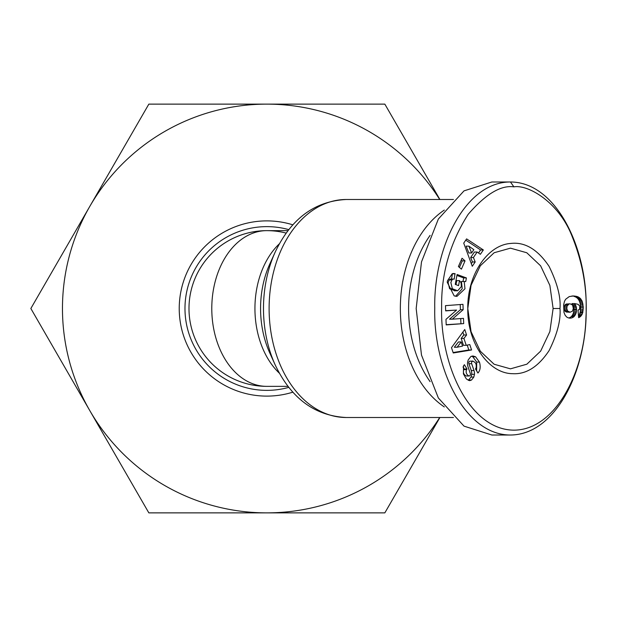 <?xml version="1.0" encoding="UTF-8"?>
<svg xmlns="http://www.w3.org/2000/svg" width="617" height="617" viewBox="0 0 617 617"><rect width="100%" height="100%" fill="white"/><g stroke="black" fill="none" stroke-linecap="round" stroke-linejoin="round"><path stroke-width="0.93" d="M510.452 435.016L491.872 435.016L464.007 426.131L438.348 397.965L421.488 355.068L416.174 308.5L421.488 261.932L438.348 219.035L464.007 190.869L491.872 181.984L510.452 181.984C556.187 182.108 587.407 248.134 586.15 308.701C587.23 369.328 556.133 434.8 510.452 435.016C464.601 435.054 433.273 367.979 434.754 308.23C433.481 248.481 464.84 181.822 510.452 181.984L513.892 186.851C527.89 184.329 559.025 201.906 572.383 237.098C583.026 263.729 587.538 290.692 585.926 317.994C584.523 372.221 555.285 430.134 513.892 430.149C469.545 429.91 439.983 364.855 441.641 307.181C441.14 273.848 449.97 242.913 468.126 214.384C485.594 194.154 500.842 184.977 513.892 186.851M467.786 308.5L471.072 285.278L480.327 265.773L494.148 252.739L510.452 248.157L526.771 252.754L540.608 265.811L549.87 285.401L553.117 308.5L549.87 331.599L540.654 351.119L526.864 364.192L510.452 368.843L494.14 364.254L480.319 351.212L471.064 331.707L467.786 308.5C467.239 275.259 487.291 244.918 510.783 243.445C524.92 241.795 537.677 249.422 549.061 266.328C557.267 283.033 560.915 297.085 559.997 308.5C560.907 320.092 557.274 334.113 549.115 350.572C538.34 366.776 526.193 374.48 512.696 373.686C488.487 373.64 467.185 342.72 467.786 308.5M455.539 296.276L462.218 288.764L461.439 281.483L464.192 281.483L464.971 288.764L456.927 296.399L454.174 295.898L447.217 282.224L447.487 280.727L452.176 273.786A8.399 5.939 -90 0 1 453.672 273.524A8.399 5.939 -90 0 1 454.991 273.732L454.205 279.162A3.401 2.406 90 0 0 453.595 279.046A3.401 2.406 90 0 0 451.952 279.964L450.857 282.486L452.338 288.733L457.691 290.761L461.385 286.543L461.069 282.756L459.495 280.612L458.578 285.609L455.269 284.391L457.089 274.503L466.413 277.935L465.742 281.568L464.192 281.483M456.002 284.661L456.742 280.612L459.495 280.612M454.937 290.761L449.585 288.733L452.338 288.733M449.585 288.733L448.104 282.486L449.207 279.964L451.952 279.964M463.406 373.925L463.568 365.75L464.416 364.709L467.007 369.028L466.537 369.591C465.58 372.521 466.429 374.666 469.074 376.008A1.812 1.28 90 0 0 469.113 376.008A1.812 1.28 90 0 0 470.27 373.401L467.987 366.729A6.81 4.813 -90 0 1 467.501 363.76A6.81 4.813 -90 0 1 467.833 361.284L468.21 359.942L470.833 356.533L472.923 355.963L475.607 356.803L479.448 362.094C480.689 366.421 480.342 369.876 478.406 372.467L477.936 373.023L475.452 368.889L475.977 368.256C476.856 364.246 475.653 361.894 472.375 361.223A1.812 1.28 90 0 0 471.542 362.919A1.812 1.28 90 0 0 471.673 363.714L474.003 370.524A6.81 4.813 -90 0 1 474.45 374.334L473.833 377.064L471.55 380.01L469.66 380.681L466.367 378.969L463.406 373.925M468.241 380.365L471.079 377.064L473.833 377.064M476.625 370.84L476.694 362.094L479.448 362.094M287.969 386.358L266.845 386.358A77.858 77.858 0 0 1 188.987 308.5A77.858 77.858 0 0 1 266.845 230.642A77.858 55.052 90 0 0 211.785 308.5A77.858 55.052 90 0 0 266.845 386.358A77.858 77.858 0 0 1 188.987 308.5A77.858 77.858 0 0 1 286.149 233.079M444.317 406.935A109.001 77.071 -90 0 1 400.348 308.5A109.001 77.071 -90 0 1 444.317 210.065M430.103 381.63A103.162 72.945 -90 0 1 408.601 308.5A103.162 72.945 -90 0 1 430.103 235.37M469.622 361.223L472.984 361.068L469.622 361.223A1.812 1.28 90 0 0 468.789 362.919A1.812 1.28 90 0 0 468.92 363.714L471.673 363.714M439.898 417.501L384.838 512.874L148.844 512.874L30.85 308.5L148.844 104.126L384.838 104.126L439.898 199.499M439.72 417.501A204.374 204.374 0 0 1 89.851 410.691A204.374 204.374 0 0 1 266.845 104.126A204.374 204.374 0 0 1 439.72 199.499M471.589 349.978L453.256 352.978L451.482 347.664L464.763 329.517L466.591 334.992L463.93 338.425L466.228 345.327L469.792 344.579L471.589 349.978L468.835 349.978L467.216 345.119M465.041 260.875L461.416 269.159L458.408 266.529L462.033 258.245L465.041 260.875L462.287 260.875L461.269 259.988M454.289 290.808L457.691 290.761M445.474 305.646L462.966 304.343L463.166 309.703L452.3 319.19L463.49 318.357L463.683 323.601L446.191 324.904L445.983 319.321L456.58 310.073L445.667 310.883L445.474 305.646M472.275 266.274L463.729 243.129L466.606 238.895L483.342 249.947L480.381 254.312L477.157 252.021L473.424 257.536L475.19 261.963L472.275 266.274M575.399 314.755L574.018 316.644A10.959 7.751 -90 0 1 570.116 318.141A10.959 7.751 -90 0 1 566.668 316.999L565.133 315.241L563.961 312.349L563.653 304.752L564.478 301.351L565.642 299.276L569.236 296.6L573.293 295.952L577.674 296.677L580.103 298.196L582.086 301.034L583.289 307.598L582.309 313.991L580.458 316.59L578.661 317.693L577.998 310.212L579.571 309.24L579.841 306.248L578.144 304.343L574.697 303.579L576.44 307.613L576.293 312.387L575.399 314.755L572.645 314.755L573.17 313.621L575.923 313.621M453.109 352.546L468.835 349.978M463.93 338.425L461.177 338.425L463.475 345.327L466.228 345.327M461.177 338.425L463.837 334.992L466.591 334.992M463.837 334.992L462.873 332.1M459.426 267.416L462.287 260.875M463.005 281.483L463.66 277.935L466.413 277.935M463.66 277.935L456.912 275.452M453.595 279.046L450.842 279.046A3.401 2.406 90 0 0 449.207 279.964M451.497 279.046L452.454 273.809L455.207 273.809M452.346 273.732L454.991 273.732M469.074 376.008L466.329 376.008A1.812 1.28 90 0 0 466.359 376.008A1.812 1.28 90 0 0 466.398 376.008M466.329 376.008C463.676 374.666 462.827 372.521 463.783 369.591L464.254 369.028L467.007 369.028M464.254 369.028L463.005 366.945M471.079 377.064L471.697 374.334A6.81 4.813 90 0 0 471.249 370.524L468.92 363.714M476.694 362.094L472.853 356.803L475.607 356.803M472.853 356.803L471.573 356.194M463.166 309.703L460.413 309.703L460.22 304.543M445.659 310.683L456.58 310.073M446.184 324.696L463.683 323.601M460.93 323.601L460.745 318.565M460.413 309.703L449.546 319.19L452.3 319.19M471.303 263.644L472.437 261.963L475.19 261.963M472.437 261.963L470.671 257.536L473.424 257.536M470.671 257.536L474.404 252.021L477.157 252.021M478.522 252.993L480.589 249.947L483.342 249.947M480.589 249.947L465.758 240.144M574.018 316.644L571.273 316.644L572.013 315.765L574.759 315.765M572.013 315.765L572.645 314.755M573.17 313.621L573.54 312.387L576.293 312.387M573.54 312.387L573.771 311.053L576.517 311.053M573.771 311.053L573.849 309.634L576.602 309.634M573.849 309.634L573.833 309.04L576.587 309.04M573.833 309.04L573.687 307.613L576.44 307.613M573.687 307.613L573.386 306.34L576.139 306.34M573.386 306.34L573.201 305.839L575.954 305.839M573.201 305.839L572.661 304.698L575.406 304.698M572.661 304.698L571.944 303.579L574.697 303.579M578.623 317.223L579.571 317.223M578.561 316.59L580.458 316.59M578.491 315.804L581.214 315.804M578.491 315.765L578.977 315.094L581.731 315.094M578.977 315.094L579.556 313.991L582.309 313.991M579.556 313.991L580.019 312.703L582.772 312.703M580.019 312.703L580.196 311.971L582.949 311.971M580.196 311.971L580.389 310.698L583.142 310.698M580.389 310.698L580.512 309.24L583.266 309.24M580.512 309.24L580.535 307.598L583.289 307.598M580.535 307.598L580.497 306.233L583.25 306.233M580.497 306.233L580.366 304.775L583.119 304.775M580.366 304.775L580.127 303.425L582.88 303.425M580.127 303.425L579.779 302.176L582.533 302.176M579.779 302.176L579.332 301.034L582.086 301.034M579.332 301.034L578.792 299.985L581.546 299.985M578.792 299.985L578.144 299.037L580.898 299.037M578.144 299.037L580.751 298.867M577.998 298.867L577.35 298.196L580.103 298.196M577.35 298.196L576.625 297.595L579.378 297.595M576.625 297.595L575.815 297.085L578.569 297.085M575.815 297.085L574.921 296.677L577.674 296.677M574.921 296.677L573.957 296.361L576.702 296.361M573.957 296.361L575.646 296.137M572.106 296.006L574.512 296.006M572.892 296.137L571.92 296.021M568.735 317.971A10.959 7.751 90 0 0 571.273 316.644M454.328 347.248L458.439 341.957L461.192 341.957L457.081 347.248L454.328 347.248M471.604 252.978L468.851 252.978L466.128 246.137L468.881 246.137L471.604 252.978L473.848 249.669L468.881 246.137M569.051 304.004L567.077 306.047L566.815 308.739L567.702 311.107L570.123 312.217L566.298 312.048L564.331 310.004L564.061 307.32L564.948 304.945L566.298 304.004L570.123 303.842L566.298 304.004M457.081 347.248L462.573 346.098L461.192 341.957M570.123 312.217L572.476 311.145L573.309 308.515L572.591 305.053L570.123 303.842M568.18 304.474L565.427 304.474M567.702 304.945L564.948 304.945M567.077 306.047L564.331 306.047M566.815 307.32L564.061 307.32M566.815 308.739L564.061 308.739M567.077 310.004L564.331 310.004M567.702 311.107L564.948 311.107M568.18 311.577L565.427 311.577M569.051 312.048L566.298 312.048M275.143 364.817A104.427 73.839 -90 0 1 263.482 308.5A104.427 73.839 -90 0 1 275.143 252.183L269.768 264.045A82.431 58.291 -90 0 0 260.567 308.5A82.431 58.291 -90 0 0 269.768 352.955L275.143 364.817C291.039 398.304 314.724 415.866 346.183 417.501A109.001 77.071 -90 0 1 269.112 308.5A109.001 77.071 -90 0 1 346.183 199.499L453.441 199.499M559.997 308.5L553.117 308.5M468.797 380.01L471.55 380.01M288.764 387.376A81.86 81.86 0 0 1 184.977 308.5A81.86 81.86 0 0 1 288.764 229.624M292.828 224.827A87.614 87.614 0 0 0 179.231 308.5A87.614 87.614 0 0 0 292.828 392.173M279.331 373.169A77.858 55.052 -90 0 1 254.937 308.5A77.858 55.052 -90 0 1 279.331 243.831M463.783 369.591L466.537 369.591M471.697 374.334L474.45 374.334M471.249 370.524L474.003 370.524M477.643 372.529L478.352 372.529M266.845 230.642L287.969 230.642M346.183 199.499C314.724 201.134 291.039 218.696 275.143 252.183M346.183 417.501L453.441 417.501M469.113 376.008L466.359 376.008"/></g></svg>
